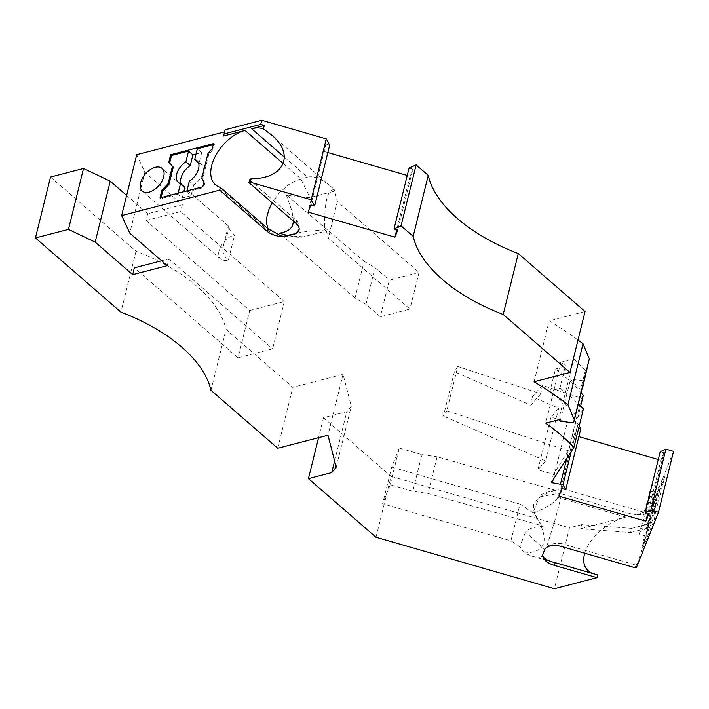 <?xml version="1.0" encoding="UTF-8"?>
<svg xmlns="http://www.w3.org/2000/svg" width="709" height="709" viewBox="0 0 709 709"><rect width="100%" height="100%" fill="white"/><g stroke="black" fill="none" stroke-linecap="round" stroke-linejoin="round"><path stroke-width="0.53" stroke-dasharray="3.54 2.66" d="M660.212 451.677L663.952 452.759L648.877 513.662M568.441 450.844L446.803 410.812L457.784 366.456L540.807 393.787L542.358 385.341L581.46 398.21L568.441 450.844L553.392 474.268L537.918 469.801L550.946 417.176L567.439 421.926L553.117 479.789M376.009 537.262L391.076 476.359L323.517 417.707L346.825 411.663L351.283 406.248L343.059 374.317L292.817 387.353L226.029 329.384A143.262 75.358 -166.1 0 0 136.004 251.234L50.525 177.046M323.517 417.707L318.571 437.666M334.621 460.965L346.825 411.663M284.433 157.185L307.431 177.153C314.025 175.646 322.125 178.996 331.732 187.194L334.63 189.835C327.514 188.443 324.199 201.826 324.695 229.982C313.006 230.638 303.487 231.728 296.132 233.27M249.595 179.82L297.195 221.173L299.295 224.735L299.145 229.477M223.636 136.004L224.593 131.883M225.116 129.782L224.664 131.865M639.27 534.196L641.521 528.559L644.18 517.818A14.322 0.886 106.1 0 0 648.336 503.62A14.322 0.886 106.1 0 0 649.71 496.034A14.322 0.886 106.1 0 0 649.541 496.14L652.2 485.39L649.949 491.027L647.29 501.777A14.322 0.886 106.1 0 0 643.143 515.975A14.322 0.886 106.1 0 0 641.769 523.561A14.322 0.886 106.1 0 0 641.929 523.455L639.27 534.196L646.138 536.181L648.797 525.44A14.322 0.886 106.1 0 1 648.638 525.546A14.322 0.886 106.1 0 1 650.011 517.96A14.322 0.886 106.1 0 1 654.159 503.753L656.818 493.012L652.457 503.931L651.243 508.858L652.617 509.248L652.413 511.366L643.152 547.499L654.123 520.016L656.064 510.223L664.803 476.847L653.831 504.329L652.617 509.248M643.152 547.499L641.778 547.1L642.992 542.181L644.366 542.58M584.695 553.224C588.727 538.37 608.012 521.425 625.825 517.074L580.582 528.808L581.602 524.669L631.639 528.391L630.62 532.53L580.582 528.808M630.62 532.53L646.466 528.418L655.01 507.024L652.829 504.817L650.49 510.675L634.431 514.84L559.419 493.198L561.918 488.545L560.615 498.445L555.005 520.167L547.552 544.06L546.32 547.49L544.76 549.431L525.537 532.211C527.771 529.313 531.839 527.558 537.75 526.947L543.44 526.175C535.782 519.103 532.53 511.375 533.682 502.991C539.292 496.725 546.754 492.569 556.051 490.513L548.651 491.833C544.042 492.675 540.949 494.368 539.372 496.92L559.419 493.198L557.726 497.426C555.59 502.123 547.738 507.272 534.169 512.873C550.29 539.141 546.976 552.515 524.235 553.02L532.601 556.37C537.519 557.77 540.896 557.54 542.74 555.67M380.29 316.763L365.959 304.329L355.041 297.957L364.116 261.293L286.241 194.656L294.988 196.792L309.966 197.554L334.683 191.146L337.36 201.516L419.028 272.398L389.365 280.099L380.29 316.763L409.953 309.062L328.285 238.18L326.432 231.001L301.91 237.196L295.059 236.93L287.854 235.521M364.116 261.293L375.034 267.665L389.365 280.099M286.241 194.656L292.055 211.406L293.482 221.243M355.041 297.957L279.435 233.261M457.784 366.456L454.407 371.711L443.426 416.068L446.803 410.812M196.038 154.039L201.693 152.568L197.332 148.784M201.693 152.568L199.034 163.318L198.467 162.822M136.004 251.234L120.929 312.146M390.207 484.761L382.612 503.789L391.687 467.125L399.282 448.097L390.207 484.761L412.798 491.275L428.041 493.464L543.44 526.175M663.952 452.759L660.939 460.292L647.813 513.351M660.939 460.292L658.271 459.521M578.854 436.62L574.042 435.229L558.976 496.14M641.778 547.1L646.138 536.181M642.992 542.181L651.243 508.858M650.49 510.675L649.683 513.954L634.431 514.84M277.742 448.256L292.817 387.353M343.059 374.317L327.992 435.22M644.889 535.836L646.262 536.234M561.457 546.515L562.14 543.768L635.831 565.029L635.158 567.776M561.838 488.545L548.651 491.833M649.541 496.14L656.41 498.117A14.322 0.886 106.1 0 1 656.578 498.01A14.322 0.886 106.1 0 1 655.205 505.597A14.322 0.886 106.1 0 1 651.048 519.803L648.389 530.545L652.75 519.626L654.123 520.016M644.18 517.818L651.048 519.803M540.807 393.787L530.811 405.238L454.407 371.711M391.687 467.125L520.016 504.143L510.941 540.807L382.612 503.789M635.831 565.029L637.258 564.16L636.443 567.439M210.963 390.296L226.029 329.384M574.042 435.229L577.055 427.687L561.98 488.598M577.055 427.687L580.795 428.768M652.2 485.39L659.069 487.375L663.429 476.457L654.691 509.833L654.637 511.978L656.011 512.377M654.691 509.833L656.064 510.223M219.063 250.809A15.04 8.916 -49 0 0 220.738 259.175A15.04 8.916 -49 0 0 228.413 259.964L225.32 256.826L223.397 253.379L222.812 250.286L223.326 246.014L227.855 232.428L228.298 225.949L230.071 230.31L234.537 235.202A15.04 8.916 -49 0 0 219.063 250.809M555.475 369.079L565.481 365.649L559.924 388.115L549.918 391.554L555.475 369.079A177.64 93.446 13.9 0 1 581.061 392.724M549.918 391.554A177.64 93.446 13.9 0 1 577.72 417.849L580.636 406.089M556.051 490.513L437.116 456.8L428.041 493.464M136.713 154.677L144.858 172.216L182.337 204.75L147.729 213.728L146.045 220.526L249.719 310.515L238.011 357.823L134.338 267.834M147.729 213.728L126.636 195.418M167.262 265.662L168.946 258.856L161.617 260.761M641.929 523.455L648.797 525.44M542.358 385.341L532.388 396.748L558.701 408.295L545.682 460.921L443.426 416.068M532.388 396.748L530.811 405.238M581.602 524.669L569.487 527.815L554.411 588.727M591.997 573.289L597.687 574.928M249.719 310.515L284.327 301.538L180.653 211.548L146.045 220.526M182.337 204.75L180.653 211.548M204.032 181.858L202.65 179.244L208.8 154.376L213.143 149.289L214.366 144.37L213.498 143.617M213.143 149.289L212.275 148.535M181.096 183.986A14.322 8.49 -49 0 0 182.567 186.112A14.322 8.49 -49 0 0 184.881 187.273M631.639 528.391L647.494 524.279L646.466 528.418M647.494 524.279L656.038 502.885L653.849 500.678L652.829 504.817M655.01 507.024L656.038 502.885M647.29 501.777L654.159 503.753M661.541 484.096L662.915 484.486M663.429 476.457L664.803 476.847M202.65 179.244L201.781 178.491M327.842 152.541L323.091 151.168L325.936 144.033L310.87 204.945M325.936 144.033L329.685 145.115M534.099 381.743L549.174 320.84A285.922 150.397 13.9 0 1 578.012 340.01M585.058 311.526L549.174 320.84M399.282 448.097L421.864 454.611L412.798 491.275M520.016 504.143L533.044 512.775L539.372 496.92M421.864 454.611L437.116 456.8M208.8 154.376L207.932 153.623M419.028 272.398L409.953 309.062M334.63 189.835L334.683 191.146M337.36 201.516L328.285 238.18M324.695 229.982L326.432 231.001M199.034 163.318A14.322 8.49 -49 0 1 201.347 164.479A14.322 8.49 -49 0 1 193.672 184.996L189.312 181.212M658.962 492.587L660.336 492.985M641.521 528.559L648.389 530.545M673.55 451.358L653.849 500.678M637.258 564.16A34.386 2.118 -73.9 0 0 646.821 531.032A34.386 2.118 -73.9 0 0 649.843 513.91A34.386 2.118 -73.9 0 0 649.683 513.954M649.949 491.027L656.818 493.012M652.457 503.931L653.831 504.329M542.988 553.995L544.68 549.767M409.093 168.015L412.833 169.097L397.767 230.008M581.974 389.028L580.689 389.276L570.55 379.218L583.994 380.875M562.14 543.768C555.386 542.66 550.122 543.9 546.32 547.49M659.069 487.375L656.41 498.117M654.637 511.978L652.75 519.626M365.959 304.329L375.034 267.665M307.431 177.153L296.743 180.237L288.457 184.81L279.47 192.724L272.132 202.721M268.002 228.741L270.803 232.774L274.241 235.113L278.477 236.301L283.37 236.283M551.345 482.545L553.392 474.268M565.481 365.649A191.607 100.793 -166.1 0 0 560.801 362.21L545.726 423.122M560.801 362.21L573.767 358.843L558.701 419.755M560.163 421.208L570.55 379.218M524.235 553.02L519.768 546.657L525.537 532.211M519.768 546.657L510.941 540.807M228.413 259.964L234.537 235.202M238.011 357.823L272.619 348.846L284.327 301.538M543.076 553.658L542.855 554.385M573.767 358.843L585.368 370.355L587.052 370.027M583.285 395.383L581.46 398.21M558.701 408.295L550.946 417.176M579.235 425.914L578.083 423.822L567.439 421.926M391.076 476.359L569.487 527.815M412.833 169.097L409.988 176.231L407.258 175.451M214.366 144.37L213.232 144.663M161.094 197.607L160.837 198.653L159.968 197.9M178.127 193.185L177.862 194.239L182.222 198.024L191.013 195.737L186.653 191.953L186.91 190.907M186.653 191.953L203.678 187.539L202.809 186.786M204.901 182.621L203.678 187.539M571.206 451.624L578.083 423.822M545.682 460.921L537.918 469.801M409.988 176.231L396.748 229.716M323.091 151.168L308.016 212.08M585.368 370.355L580.689 389.276M559.924 388.115A191.607 100.793 13.9 0 1 578.322 403.802M577.72 417.849L583.418 408.978M144.858 172.216L129.782 233.128M168.946 258.856L272.619 348.846M177.862 194.239L160.837 198.653M651.039 510.967L652.413 511.366M533.044 512.775L534.169 512.873M575.548 423.087L566.783 458.51M336.217 467.16L351.283 406.248M182.222 198.024L183.782 191.722M193.672 184.996L191.013 195.737M625.825 517.074L557.726 497.426M295.981 223.415L296.663 220.667M283.281 163.619L300.838 178.863L309.966 197.554M287.313 235.663L303.913 236.841M271.476 134.896L331.732 187.194M649.71 496.034L656.578 498.01M220.738 259.175L142.296 191.084M182.567 186.112L178.207 182.328M641.769 523.561L648.638 525.546M299.366 228.75L299.047 230.026M201.347 164.479L196.987 160.695M649.843 513.91L561.918 488.545M215.501 184.792L271.281 233.208M594.691 574.281L532.601 556.37M223.326 246.014L228.298 225.958M298.613 237.267L279.94 236.425M228.333 225.932L162.015 168.37"/><path stroke-width="1.06" d="M650.835 510.063L658.475 512.27L673.55 451.358L665.911 449.151L650.835 510.063L645.137 512.58L648.877 513.662L645.872 521.204L558.976 496.14L561.98 488.598L565.72 489.68L580.795 428.768L579.235 425.914M645.137 512.58L660.212 451.677L665.911 449.151M318.571 437.666L308.442 478.619L331.75 472.566L334.621 460.965M161.617 260.761L134.338 267.834L132.654 274.64L167.262 265.662L129.782 233.128L121.638 215.589L219.693 190.154L267.107 231.302A14.756 7.764 13.9 0 0 287.225 236.008L293.818 234.298A15.049 7.914 13.9 0 0 299.047 230.026A15.049 7.914 13.9 0 0 295.981 223.415L248.921 182.567L250.259 182.222L251.119 178.739C284.017 179.023 295.361 154.597 271.476 134.896L263.447 128.932A34.386 20.375 -49 0 0 251.651 128.737L284.433 157.185M263.447 128.932L264.306 125.449L251.651 128.737M264.306 125.449L260.717 124.412L261.745 120.273L326.264 138.884L311.198 199.796L250.259 182.222M293.818 234.298L296.132 233.27L299.145 229.477M248.921 182.567L249.595 179.82A34.386 20.375 -49 0 0 251.119 178.739M260.717 124.412L224.088 133.921L223.636 136.004L245.057 130.447L283.281 163.619M224.088 133.921L225.116 129.782L261.745 120.273M293.482 221.243L292.445 226.047L289.724 229.45L285.514 231.71L279.435 233.261L287.854 235.521M198.467 162.822L194.674 159.534L197.332 148.784L213.232 144.663M170.647 154.73L168.76 162.37L172.384 166.411L168.113 183.658L161.856 190.26L159.968 197.9L202.809 186.786L204.032 181.858L201.781 178.491L207.932 153.623L212.275 148.535L213.498 143.617L170.647 154.73L171.516 155.484L169.628 163.123L168.76 162.37M331.75 472.566L336.217 467.16L327.992 435.22L277.742 448.256L210.963 390.296A143.262 75.358 -166.1 0 0 120.929 312.146L35.45 237.949L50.525 177.046L83.529 168.476L68.463 229.388L35.45 237.949M647.813 513.351L645.872 521.204M658.271 459.521L578.854 436.62M658.475 512.27L636.443 567.439L635.158 567.776L561.457 546.515A14.756 7.764 13.9 0 0 544.68 549.767L542.988 553.995A14.756 7.764 13.9 0 0 542.819 554.535A14.756 7.764 13.9 0 0 554.518 565.419L597.005 577.675L597.687 574.928L555.2 562.671C547.897 560.952 543.741 558.621 542.74 555.67L542.855 554.385M416.13 164.905L428.245 175.415L413.17 236.327L401.064 225.808L394.018 228.927L409.093 168.015L416.13 164.905L401.064 225.808M169.628 163.123L173.253 167.164L168.99 184.411L168.113 183.658M173.253 167.164L172.384 166.411M293.898 233.952L283.37 236.283L281.021 235.893L267.78 228.555L220.375 187.406A34.386 20.375 131 0 1 215.501 184.792A34.386 20.375 131 0 1 215.766 155.36A34.386 20.375 131 0 1 245.057 130.447M163.69 176.736A15.04 8.916 131 0 1 154.172 189.773A15.04 8.916 131 0 1 142.296 191.084A15.04 8.916 131 0 1 140.621 182.718A15.04 8.916 131 0 1 150.148 169.681A15.04 8.916 131 0 1 162.015 168.37A15.04 8.916 131 0 1 163.69 176.736M581.061 392.724A177.64 93.446 13.9 0 1 583.285 395.383L580.636 406.089M132.654 274.64L95.174 242.106L68.463 229.388M126.636 195.418L110.249 181.203L95.174 242.106M584.695 553.224C582.169 562.804 584.606 569.495 591.997 573.289M597.005 577.675L554.411 588.727L376.009 537.262L308.442 478.619M181.096 183.986A14.322 8.49 -49 0 1 190.242 165.596L185.891 161.812A14.322 8.49 -49 0 0 178.207 182.328A14.322 8.49 -49 0 0 180.52 183.489L178.127 193.185M183.782 191.722L184.881 187.273L180.52 183.489M168.99 184.411L162.724 191.013L161.856 190.26M394.018 228.927L397.767 230.008L394.913 237.143L308.016 212.08L310.87 204.945L314.61 206.018L329.685 145.115L326.264 138.884M578.012 340.01A285.922 150.397 13.9 0 1 583.028 343.785L567.953 404.697A285.922 150.397 -166.1 0 0 534.099 381.743L569.983 372.438L585.058 311.526L518.279 253.556L503.204 314.468A143.262 75.358 13.9 0 1 413.17 236.327M314.61 206.018L311.198 199.796M578.322 403.802A191.607 100.793 13.9 0 1 583.418 408.978L573.909 447.414L551.345 482.545L563.008 484.734L571.206 451.624M565.72 489.68L563.008 484.734M503.204 314.468L569.983 372.438M581.974 389.028L573.608 422.856L574.237 419.71L567.953 404.697M573.608 422.856L560.163 421.208L558.701 419.755L545.726 423.122A191.607 100.793 -166.1 0 1 573.909 447.414M186.91 190.907L189.312 181.212A14.322 8.49 -49 0 0 196.987 160.695A14.322 8.49 -49 0 0 194.674 159.534M190.242 165.596L192.901 154.854L188.55 151.07L185.891 161.812M110.249 181.203L83.529 168.476M272.132 202.721L268.817 209.704L266.85 217.06L266.681 223.769L268.002 228.741M553.117 479.789L552.364 482.838M219.693 190.154L220.375 187.406M224.593 131.883L136.713 154.677L121.638 215.589M267.107 231.302L267.78 228.555M582.373 388.949L589.312 358.807L583.028 343.785M407.258 175.451L327.842 152.541M428.245 175.415A143.262 75.358 -166.1 0 0 518.279 253.556M188.55 151.07L171.516 155.484M192.901 154.854L196.038 154.039M554.518 565.419L555.2 562.671M162.724 191.013L161.094 197.607M396.748 229.716L394.913 237.143M589.312 358.807L574.237 419.71M566.783 458.51L560.473 483.999"/></g></svg>
